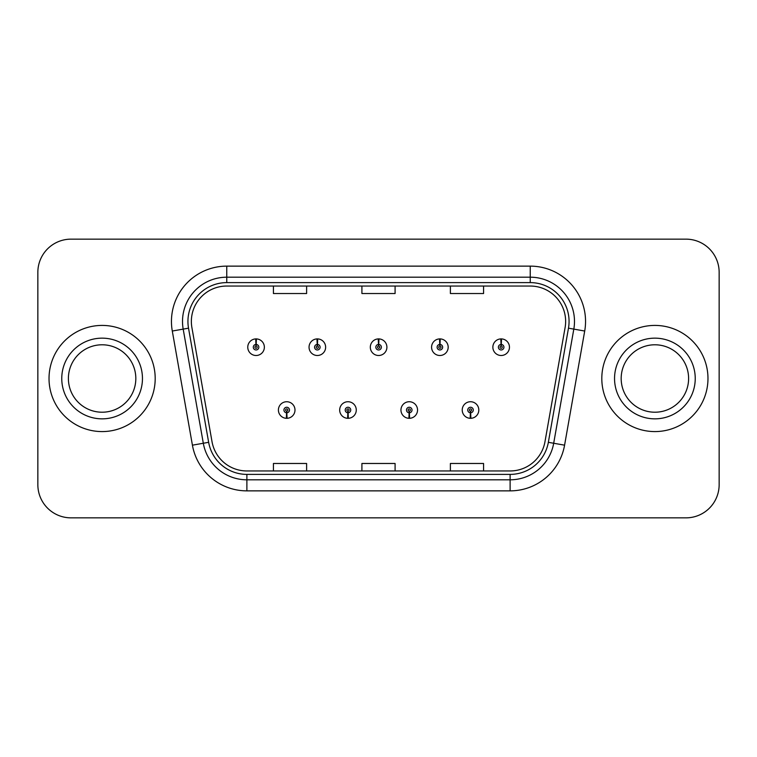 <?xml version="1.0" encoding="UTF-8"?>
<svg xmlns="http://www.w3.org/2000/svg" width="757" height="757" viewBox="0 0 757 757"><rect width="100%" height="100%" fill="white"/><g stroke="black" fill="none" stroke-linecap="round" stroke-linejoin="round"><path stroke-width="1.14" d="M347.851 412.783L347.614 418.309A8.299 8.299 0 0 0 348.334 418.309L348.097 412.783A2.763 2.763 0 0 0 350.737 410.02A2.763 2.763 0 0 0 347.974 407.257A2.763 2.763 0 0 0 345.211 410.02A2.763 2.763 0 0 0 347.851 412.783L347.927 411.127A1.107 1.107 0 0 1 346.867 410.02A1.107 1.107 0 0 1 347.974 408.912A1.107 1.107 0 0 1 349.081 410.02A1.107 1.107 0 0 1 348.021 411.127L348.097 412.783M409.13 412.783L408.884 418.309A8.299 8.299 0 0 0 409.613 418.309L409.367 412.783A2.763 2.763 0 0 0 412.016 410.02A2.763 2.763 0 0 0 409.244 407.257A2.763 2.763 0 0 0 406.481 410.02A2.763 2.763 0 0 0 409.13 412.783L409.196 411.127A1.107 1.107 0 0 1 408.137 410.02A1.107 1.107 0 0 1 409.244 408.912A1.107 1.107 0 0 1 410.351 410.02A1.107 1.107 0 0 1 409.291 411.127L409.367 412.783M470.4 412.783L470.154 418.309A8.299 8.299 0 0 0 470.882 418.309L470.636 412.783A2.763 2.763 0 0 0 473.286 410.02A2.763 2.763 0 0 0 470.523 407.257A2.763 2.763 0 0 0 467.75 410.02A2.763 2.763 0 0 0 470.4 412.783L470.476 411.127A1.107 1.107 0 0 1 469.416 410.02A1.107 1.107 0 0 1 470.523 408.912A1.107 1.107 0 0 1 471.63 410.02A1.107 1.107 0 0 1 470.57 411.127L470.636 412.783M286.581 412.783L286.335 418.309A8.299 8.299 0 0 0 287.064 418.309L286.818 412.783A2.763 2.763 0 0 0 289.467 410.02A2.763 2.763 0 0 0 286.704 407.257A2.763 2.763 0 0 0 283.932 410.02A2.763 2.763 0 0 0 286.581 412.783L286.657 411.127A1.107 1.107 0 0 1 285.597 410.02A1.107 1.107 0 0 1 286.704 408.912A1.107 1.107 0 0 1 287.811 410.02A1.107 1.107 0 0 1 286.752 411.127L286.818 412.783M317.457 344.435L317.703 338.909A8.299 8.299 0 0 0 316.975 338.909L317.221 344.435A2.763 2.763 0 0 0 314.571 347.198A2.763 2.763 0 0 0 317.334 349.961A2.763 2.763 0 0 0 320.107 347.198A2.763 2.763 0 0 0 317.457 344.435L317.382 346.091A1.107 1.107 0 0 1 318.442 347.198A1.107 1.107 0 0 1 317.334 348.305A1.107 1.107 0 0 1 316.227 347.198A1.107 1.107 0 0 1 317.287 346.091L317.221 344.435M378.727 344.435L378.973 338.909A8.299 8.299 0 0 0 378.245 338.909L378.491 344.435A2.763 2.763 0 0 0 375.841 347.198A2.763 2.763 0 0 0 378.614 349.961A2.763 2.763 0 0 0 381.377 347.198A2.763 2.763 0 0 0 378.727 344.435L378.661 346.091A1.107 1.107 0 0 1 379.721 347.198A1.107 1.107 0 0 1 378.614 348.305A1.107 1.107 0 0 1 377.506 347.198A1.107 1.107 0 0 1 378.566 346.091L378.491 344.435M440.006 344.435L440.243 338.909A8.299 8.299 0 0 0 439.524 338.909L439.76 344.435A2.763 2.763 0 0 0 437.12 347.198A2.763 2.763 0 0 0 439.883 349.961A2.763 2.763 0 0 0 442.646 347.198A2.763 2.763 0 0 0 440.006 344.435L439.931 346.091A1.107 1.107 0 0 1 440.99 347.198A1.107 1.107 0 0 1 439.883 348.305A1.107 1.107 0 0 1 438.776 347.198A1.107 1.107 0 0 1 439.836 346.091L439.76 344.435M501.276 344.435L501.522 338.909A8.299 8.299 0 0 0 500.793 338.909L501.039 344.435A2.763 2.763 0 0 0 498.39 347.198A2.763 2.763 0 0 0 501.153 349.961A2.763 2.763 0 0 0 503.925 347.198A2.763 2.763 0 0 0 501.276 344.435L501.2 346.091A1.107 1.107 0 0 1 502.26 347.198A1.107 1.107 0 0 1 501.153 348.305A1.107 1.107 0 0 1 500.046 347.198A1.107 1.107 0 0 1 501.106 346.091L501.039 344.435M256.188 344.435L256.424 338.909A8.299 8.299 0 0 0 255.705 338.909L255.942 344.435A2.763 2.763 0 0 0 253.302 347.198A2.763 2.763 0 0 0 256.065 349.961A2.763 2.763 0 0 0 258.828 347.198A2.763 2.763 0 0 0 256.188 344.435L256.112 346.091A1.107 1.107 0 0 1 257.172 347.198A1.107 1.107 0 0 1 256.065 348.305A1.107 1.107 0 0 1 254.958 347.198A1.107 1.107 0 0 1 256.017 346.091L255.942 344.435M49.025 378.5A53.085 53.085 0 0 0 102.11 431.585A53.085 53.085 0 0 0 155.194 378.5A53.085 53.085 0 0 0 102.11 325.415A53.085 53.085 0 0 0 49.025 378.5A53.085 53.085 0 0 0 102.11 431.585A53.085 53.085 0 0 0 155.194 378.5A53.085 53.085 0 0 0 102.11 325.415A53.085 53.085 0 0 0 49.025 378.5M601.806 378.5A53.085 53.085 0 0 0 654.89 431.585A53.085 53.085 0 0 0 707.975 378.5A53.085 53.085 0 0 0 654.89 325.415A53.085 53.085 0 0 0 601.806 378.5A53.085 53.085 0 0 0 654.89 431.585A53.085 53.085 0 0 0 707.975 378.5A53.085 53.085 0 0 0 654.89 325.415A53.085 53.085 0 0 0 601.806 378.5M191.36 321.432A35.39 35.39 0 0 1 226.759 286.042L530.241 286.042A35.39 35.39 0 0 1 565.101 327.573L544.974 441.719A35.39 35.39 0 0 1 510.114 470.958L246.886 470.958A35.39 35.39 0 0 1 212.026 441.719L191.9 327.573A35.39 35.39 0 0 1 191.36 321.432M187.935 321.432A38.825 38.825 0 0 0 188.521 328.169L208.648 442.315A38.825 38.825 0 0 0 246.886 474.393L510.114 474.393A38.825 38.825 0 0 0 548.352 442.315L568.479 328.169A38.825 38.825 0 0 0 530.241 282.607L226.759 282.607A38.825 38.825 0 0 0 187.935 321.432M172.293 331.036A55.299 55.299 0 0 1 226.759 266.133L530.241 266.133A55.299 55.299 0 0 1 584.707 331.036L564.58 445.173A55.299 55.299 0 0 1 510.114 490.867L246.886 490.867A55.299 55.299 0 0 1 192.42 445.173L172.293 331.036L183.185 329.115A44.237 44.237 0 0 1 226.759 277.194L530.241 277.194A44.237 44.237 0 0 1 573.815 329.115L553.689 443.252A44.237 44.237 0 0 1 510.114 479.806L246.886 479.806A44.237 44.237 0 0 1 203.311 443.252L183.185 329.115A44.237 44.237 0 0 1 182.513 321.432M719.15 272.321A33.176 33.176 0 0 0 685.974 239.146L71.026 239.146A33.176 33.176 0 0 0 37.85 272.321L37.85 484.679A33.176 33.176 0 0 0 71.026 517.854L685.974 517.854A33.176 33.176 0 0 0 719.15 484.679L719.15 272.321L719.15 484.679M361.912 286.042L361.912 293.527L395.088 293.527L395.088 286.042M273.428 286.042L273.428 293.527L306.613 293.527L306.613 286.042M450.387 286.042L450.387 293.527L483.572 293.527L483.572 286.042M395.088 470.958L395.088 463.473L361.912 463.473L361.912 470.958M306.613 470.958L306.613 463.473L273.428 463.473L273.428 470.958M483.572 470.958L483.572 463.473L450.387 463.473L450.387 470.958M37.85 272.321L37.85 484.679M685.974 239.146L71.026 239.146M71.026 517.854L685.974 517.854M264.363 347.198A8.299 8.299 0 0 0 256.424 338.909A8.299 8.299 0 0 1 264.363 347.198A8.299 8.299 0 0 1 256.065 355.497A8.299 8.299 0 0 1 247.766 347.198A8.299 8.299 0 0 1 255.705 338.909M278.406 410.02A8.299 8.299 0 0 0 286.335 418.309A8.299 8.299 0 0 1 278.406 410.02A8.299 8.299 0 0 1 286.704 401.73A8.299 8.299 0 0 1 294.993 410.02A8.299 8.299 0 0 1 287.064 418.309M135.825 378.5A33.715 33.715 0 0 0 102.11 344.785A33.715 33.715 0 0 0 68.395 378.5A33.715 33.715 0 0 0 102.11 412.215A33.715 33.715 0 0 0 135.825 378.5A33.715 33.715 0 0 1 102.11 412.215A33.715 33.715 0 0 1 68.395 378.5M325.633 347.198A8.299 8.299 0 0 0 317.703 338.909A8.299 8.299 0 0 1 325.633 347.198A8.299 8.299 0 0 1 317.334 355.497A8.299 8.299 0 0 1 309.045 347.198A8.299 8.299 0 0 1 316.975 338.909M386.903 347.198A8.299 8.299 0 0 0 378.973 338.909A8.299 8.299 0 0 1 386.903 347.198A8.299 8.299 0 0 1 378.614 355.497A8.299 8.299 0 0 1 370.315 347.198A8.299 8.299 0 0 1 378.245 338.909M448.182 347.198A8.299 8.299 0 0 0 440.243 338.909A8.299 8.299 0 0 1 448.182 347.198A8.299 8.299 0 0 1 439.883 355.497A8.299 8.299 0 0 1 431.585 347.198A8.299 8.299 0 0 1 439.524 338.909M509.452 347.198A8.299 8.299 0 0 0 501.522 338.909A8.299 8.299 0 0 1 509.452 347.198A8.299 8.299 0 0 1 501.153 355.497A8.299 8.299 0 0 1 492.864 347.198A8.299 8.299 0 0 1 500.793 338.909M339.675 410.02A8.299 8.299 0 0 0 347.614 418.309A8.299 8.299 0 0 1 339.675 410.02A8.299 8.299 0 0 1 347.974 401.73A8.299 8.299 0 0 1 356.273 410.02A8.299 8.299 0 0 1 348.334 418.309M400.955 410.02A8.299 8.299 0 0 0 408.884 418.309A8.299 8.299 0 0 1 400.955 410.02A8.299 8.299 0 0 1 409.244 401.73A8.299 8.299 0 0 1 417.542 410.02A8.299 8.299 0 0 1 409.613 418.309M462.224 410.02A8.299 8.299 0 0 0 470.154 418.309A8.299 8.299 0 0 1 462.224 410.02A8.299 8.299 0 0 1 470.523 401.73A8.299 8.299 0 0 1 478.812 410.02A8.299 8.299 0 0 1 470.882 418.309M688.605 378.5A33.715 33.715 0 0 0 654.89 344.785A33.715 33.715 0 0 0 621.175 378.5A33.715 33.715 0 0 0 654.89 412.215A33.715 33.715 0 0 0 688.605 378.5A33.715 33.715 0 0 1 654.89 412.215A33.715 33.715 0 0 1 621.175 378.5M530.241 266.133L530.241 282.607M183.185 329.115L188.521 328.169M246.886 490.867L246.886 474.393M510.114 474.393L510.114 490.867M548.352 442.315L564.58 445.173M192.42 445.173L208.648 442.315M568.479 328.169L584.707 331.036M226.759 266.133L226.759 282.607M142.458 378.5A40.348 40.348 0 0 0 102.11 338.152A40.348 40.348 0 0 0 61.762 378.5A40.348 40.348 0 0 0 102.11 418.848A40.348 40.348 0 0 0 142.458 378.5M695.238 378.5A40.348 40.348 0 0 0 654.89 338.152A40.348 40.348 0 0 0 614.542 378.5A40.348 40.348 0 0 0 654.89 418.848A40.348 40.348 0 0 0 695.238 378.5"/></g></svg>
